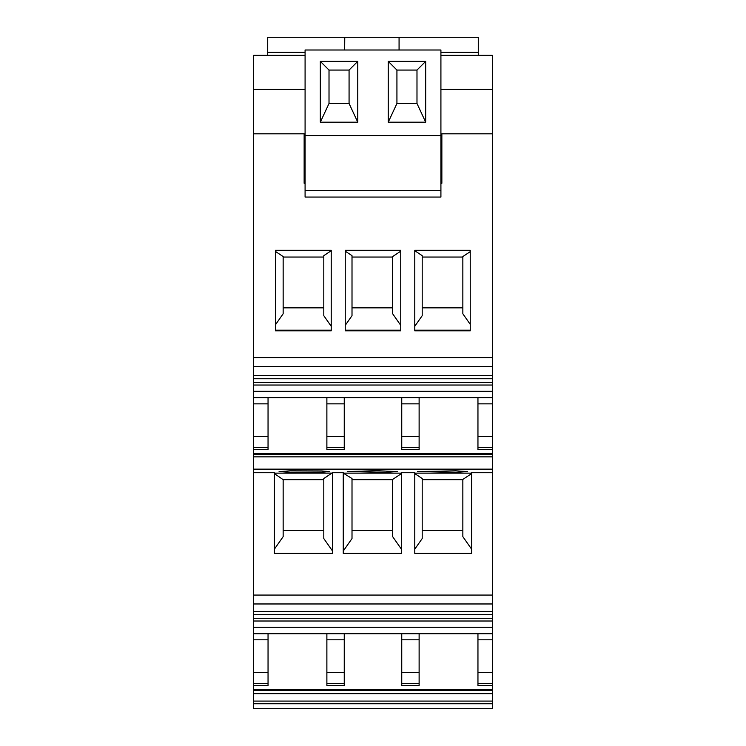 <?xml version="1.0" encoding="UTF-8"?>
<svg xmlns="http://www.w3.org/2000/svg" width="746" height="746" viewBox="0 0 746 746"><rect width="100%" height="100%" fill="white"/><g stroke="black" fill="none" stroke-linecap="round" stroke-linejoin="round"><path stroke-width="1.12" d="M253.677 701.091L492.323 701.091L492.323 708.7L253.677 708.7L253.677 685.453L268.047 685.453L268.047 683.42L253.677 683.42L253.677 685.453M253.677 683.42L253.677 621.008L492.323 621.008L492.323 627.246L253.677 627.246M492.323 611.599L253.677 611.599L253.677 603.971L492.323 603.971L492.323 618.285L253.677 618.285L253.677 621.008M253.677 618.285L253.677 614.713L492.323 614.713M253.677 611.599L253.677 614.713M253.677 603.971L253.677 449.484L268.047 449.484L268.047 447.441L253.677 447.441L253.677 449.484M253.677 447.441L253.677 385.039L492.323 385.039L492.323 391.268L253.677 391.268M492.323 375.518L253.677 375.518L253.677 366.51L492.323 366.51L492.323 382.316L253.677 382.316L253.677 385.039M253.677 382.316L253.677 378.744L492.323 378.744M253.677 375.518L253.677 378.744M253.677 366.51L253.677 133.814L304.144 133.814L304.144 183.283L305.086 183.283M305.086 55.335L253.677 55.335L253.677 133.814M440.914 55.335L492.323 55.335L492.323 357.604L253.677 357.604M492.323 366.51L492.323 357.604M492.323 382.316L492.323 385.039M253.677 397.609L492.323 397.609L492.323 391.268M492.323 397.609L492.323 453.82L253.677 453.82M253.677 454.463L492.323 454.463L492.323 453.82M492.323 454.463L492.323 456.86L253.677 456.86M492.323 603.971L492.323 456.86M492.323 618.285L492.323 621.008M253.677 633.578L492.323 633.578L492.323 627.246M492.323 633.578L253.677 633.774L492.323 633.774L492.323 689.686L253.677 689.686M253.677 690.237L492.323 690.237L492.323 689.686M492.323 690.237L492.323 693.752L253.677 693.752M492.323 701.091L492.323 693.752M253.677 672.351L268.047 672.351L268.047 683.42M268.047 672.351L268.047 633.774M253.677 639.816L268.047 639.816M253.677 472.731L274.397 472.731L274.397 553.364L332.557 553.364L332.557 472.731L343.253 472.731L343.253 553.364L401.413 553.364L401.413 472.731L414.776 472.731L414.776 553.364L471.603 553.364L471.603 472.731L492.323 472.731M332.557 473.113L274.397 473.141M343.253 473.113L352.009 478.54L352.009 538.556L343.253 551.07M401.413 473.141L343.915 473.141M471.603 473.141L414.776 473.141M290.11 472.302L321.871 472.19L329.219 471.575L321.871 470.959L290.11 470.847L279.079 471.575L290.11 472.302M455.89 470.838L417.452 471.575L455.89 472.321L467.593 471.575L455.89 470.838M376.413 470.707L347.263 471.575L385.701 472.321L397.394 471.575L376.413 470.707M253.677 436.373L268.047 436.373L268.047 447.441M268.047 436.373L268.047 397.805M253.677 403.847L268.047 403.847M492.323 133.814L441.856 133.814L441.856 183.283L440.914 183.283M414.776 250.274L414.776 330.804L470.25 330.804L470.232 250.274L414.776 250.274M275.405 250.274L275.405 330.804L331.224 330.804L331.224 250.274L275.405 250.274M345.249 250.274L345.239 330.804L400.761 330.804L400.751 250.274L345.249 250.274M253.677 89.445L305.086 89.445M440.914 89.445L492.323 89.445M477.953 397.805L477.953 403.847L492.323 403.847M477.953 403.847L477.953 436.373L492.323 436.373M477.953 436.373L477.953 449.484L492.323 449.484M477.953 633.774L477.953 639.816L492.323 639.816M477.953 639.816L477.953 672.351L492.323 672.351M477.953 672.351L477.953 685.453L492.323 685.453M419.121 672.351L419.121 685.453L401.749 685.453L401.749 672.351L419.121 672.351L419.121 633.774M401.749 633.774L401.749 672.351M344.251 672.351L344.251 683.42L326.879 683.42L326.879 672.351L344.251 672.351L344.251 633.774M344.251 683.42L344.251 685.453L326.879 685.453L326.879 683.42M326.879 672.351L326.879 633.774M274.397 473.598L283.154 479.659L323.801 479.659L323.801 478.54L323.801 538.556L332.557 551.07M331.895 473.141L323.801 478.54M392.657 479.659L352.009 479.659M401.413 473.598L392.657 479.426L392.657 536.654L401.413 549.159M462.846 479.659L422.199 479.659M471.603 473.598L462.846 479.426L462.846 536.654L471.603 549.159M414.776 473.598L422.199 478.54L422.199 538.556L414.776 549.159M419.121 436.373L419.121 449.484L401.749 449.484L401.749 436.373L419.121 436.373L419.121 397.805M401.749 397.805L401.749 436.373M344.251 436.373L344.251 447.441L326.879 447.441L326.879 436.373L344.251 436.373L344.251 397.805M344.251 447.441L344.251 449.484L326.879 449.484L326.879 447.441M326.879 436.373L326.879 397.805M414.776 330.198L470.25 330.198M275.405 330.198L331.224 330.198M345.239 330.198L400.761 330.198M399.073 50.001L399.073 37.3L478.289 37.3L478.289 55.335M344.764 37.3L344.652 50.001L344.764 37.3L399.073 37.3L267.711 37.3L267.711 55.335M401.749 639.816L419.121 639.816M326.879 639.816L344.251 639.816M323.801 530.462L283.154 530.462L283.154 479.659M274.397 549.159L283.154 536.654L283.154 530.462M392.657 530.462L352.009 530.462M462.846 530.462L422.199 530.462M283.154 479.426L283.154 536.654M401.749 403.847L419.121 403.847M326.879 403.847L344.251 403.847M470.25 324.361L462.846 313.777L462.846 256.559L470.241 251.635M422.199 307.856L462.846 307.856M414.776 326.291L422.199 315.689L422.199 255.664L414.776 250.731M422.199 257.053L462.846 257.053M275.405 251.393L283.154 256.559L283.154 313.777L275.405 324.855M331.224 326.291L323.801 315.689L323.801 255.664L331.224 250.731M283.154 307.856L323.801 307.856M283.154 257.053L323.801 257.053M345.249 251.169L352.009 255.664L352.009 315.689L345.239 325.359M400.761 325.368L392.657 313.777L392.657 256.559L400.751 251.169M352.009 307.856L392.657 307.856M352.009 257.053L392.657 257.053M305.086 135.567L440.914 135.567L440.914 50.001L305.086 50.001L305.086 190.379L440.914 190.379L440.914 135.567M305.086 190.379L305.086 197.065L440.914 197.065L440.914 190.379M388.237 122.195L425.677 122.195L425.677 61.368L388.237 61.368L388.237 122.195L396.928 103.48L396.928 70.059L388.237 61.368M320.323 122.195L357.763 122.195L357.763 61.368L320.323 61.368L320.323 122.195L329.014 103.48L329.014 70.059L320.323 61.368M396.928 103.48L416.986 103.48L425.677 122.195M416.986 103.48L416.986 70.059L396.928 70.059M416.986 70.059L425.677 61.368M329.014 103.48L349.072 103.48L357.763 122.195M349.072 103.48L349.072 70.059L329.014 70.059M349.072 70.059L357.763 61.368M492.323 703.748L253.677 703.748M492.323 689.397L253.677 689.397M492.323 595.075L253.677 595.075M253.677 469.141L492.323 469.141M492.323 453.419L253.677 453.419M253.677 397.805L492.323 397.805L253.677 397.805M305.086 55.437L253.677 55.437M440.914 55.437L492.323 55.437M492.323 447.441L477.953 447.441M477.953 683.42L492.323 683.42M419.121 683.42L401.749 683.42M419.121 447.441L401.749 447.441M478.289 52.341L440.914 52.341M305.086 52.341L267.711 52.341"/></g></svg>
